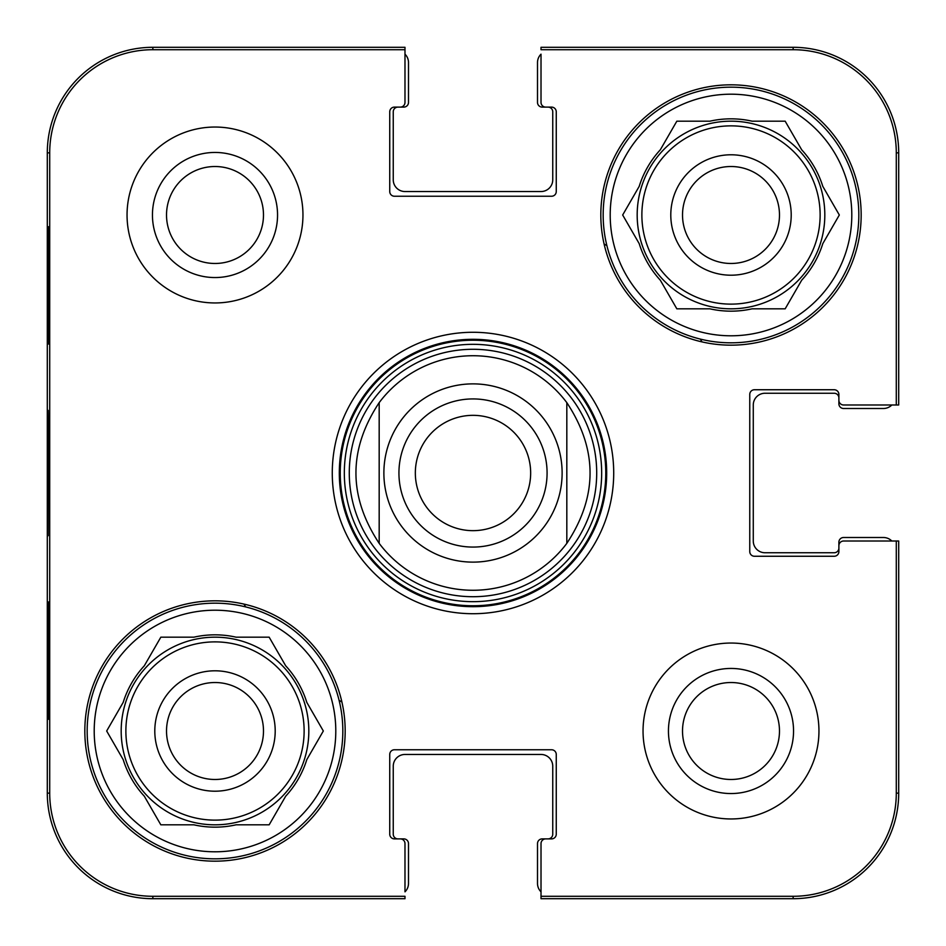 <?xml version="1.0" encoding="UTF-8"?>
<svg xmlns="http://www.w3.org/2000/svg" width="946" height="946" viewBox="0 0 946 946"><rect width="100%" height="100%" fill="white"/><g stroke="black" fill="none" stroke-linecap="round" stroke-linejoin="round"><path stroke-width="1.42" d="M682.515 730.998A48.483 48.483 0 0 1 755.239 689.019A48.483 48.483 0 0 1 755.239 772.988A48.483 48.483 0 0 1 682.515 730.998M166.52 215.002A48.483 48.483 0 0 1 239.243 173.012A48.483 48.483 0 0 1 239.243 256.981A48.483 48.483 0 0 1 166.52 215.002M779.48 215.002A48.483 48.483 0 0 1 706.757 256.981A48.483 48.483 0 0 1 706.757 173.012A48.483 48.483 0 0 1 779.48 215.002M263.485 730.998A48.483 48.483 0 0 1 190.761 772.988A48.483 48.483 0 0 1 190.761 689.019A48.483 48.483 0 0 1 263.485 730.998M700.371 339.106A263.863 263.863 0 0 1 701.991 341.896M245.629 606.894A263.863 263.863 0 0 1 244.009 604.104M604.104 244.009A263.863 263.863 0 0 1 606.894 245.629M341.896 701.991A263.863 263.863 0 0 1 339.106 700.371M87.174 730.998A127.828 127.828 0 0 1 278.916 620.304A127.828 127.828 0 0 1 278.916 841.704A127.828 127.828 0 0 1 87.174 730.998M603.17 215.002A127.828 127.828 0 0 1 794.912 104.297A127.828 127.828 0 0 1 794.912 325.696A127.828 127.828 0 0 1 603.17 215.002M596.701 473A123.701 123.701 0 0 0 411.143 365.865A123.701 123.701 0 0 0 411.143 580.135A123.701 123.701 0 0 0 596.701 473M566.82 402.641A117.269 117.269 0 0 0 379.18 402.641L379.18 543.359A117.269 117.269 0 0 0 566.82 543.359L566.82 402.641C597.801 449.551 597.801 496.449 566.82 543.359L566.82 402.641A117.269 117.269 0 0 0 379.18 402.641C348.199 449.551 348.199 496.449 379.18 543.359L379.18 402.641M275.203 730.998A60.213 60.213 0 0 0 184.896 678.861A60.213 60.213 0 0 0 184.896 783.146A60.213 60.213 0 0 0 275.203 730.998M106.673 730.998L123.193 702.37A96.161 96.161 0 0 1 144.3 665.807L160.832 637.178L193.895 637.178A96.161 96.161 0 0 1 236.11 637.178L269.161 637.178L285.692 665.807A96.161 96.161 0 0 1 306.8 702.37L323.331 730.998L306.8 759.626A96.161 96.161 0 0 1 285.692 796.189L269.161 824.817L236.11 824.817A96.161 96.161 0 0 1 193.895 824.817L160.832 824.817L144.3 796.189A96.161 96.161 0 0 1 123.193 759.626L106.673 730.998M94.21 730.998A120.792 120.792 0 0 1 275.392 626.394A120.792 120.792 0 0 1 275.392 835.614A120.792 120.792 0 0 1 94.21 730.998M121.183 730.998A93.82 93.82 0 0 1 261.912 649.748A93.82 93.82 0 0 1 261.912 812.247A93.82 93.82 0 0 1 121.183 730.998M791.211 215.002A60.213 60.213 0 0 0 700.891 162.854A60.213 60.213 0 0 0 700.891 267.139A60.213 60.213 0 0 0 791.211 215.002M622.669 215.002L639.2 186.374A96.161 96.161 0 0 1 660.308 149.811L676.839 121.183L709.89 121.183A96.161 96.161 0 0 1 752.105 121.183L785.168 121.183L801.7 149.811A96.161 96.161 0 0 1 822.807 186.374L839.327 215.002L822.807 243.63A96.161 96.161 0 0 1 801.7 280.193L785.168 308.822L752.105 308.822A96.161 96.161 0 0 1 709.89 308.822L676.839 308.822L660.308 280.193A96.161 96.161 0 0 1 639.2 243.63L622.669 215.002M610.205 215.002A120.792 120.792 0 0 1 791.4 110.386A120.792 120.792 0 0 1 791.4 319.606A120.792 120.792 0 0 1 610.205 215.002M637.178 215.002A93.82 93.82 0 0 1 777.908 133.753A93.82 93.82 0 0 1 777.908 296.252A93.82 93.82 0 0 1 637.178 215.002M48.128 344.001L48.743 344.001L48.128 344.001L48.128 226.733L48.743 226.733L48.743 344.001M48.128 226.733L48.743 226.733M48.128 719.267L48.743 719.267L48.128 719.267L48.128 601.999L48.743 601.999L48.743 719.267M48.128 601.999L48.743 601.999M47.619 472.976L48.175 535.732L48.553 429.661L48.163 410.351L47.619 472.976M49.712 793.15L49.712 152.85A103.126 103.126 0 0 1 152.85 49.712L404.983 49.712L404.983 47.3L152.85 47.3A105.55 105.55 0 0 0 47.3 152.85L47.3 793.15A105.55 105.55 0 0 0 152.85 898.7L404.983 898.7L404.983 896.288L152.85 896.288A103.126 103.126 0 0 1 49.712 793.15L47.3 793.15M152.448 215.002A62.554 62.554 0 0 0 246.279 269.172A62.554 62.554 0 0 0 246.279 160.832A62.554 62.554 0 0 0 152.448 215.002M668.444 730.998A62.554 62.554 0 0 0 762.275 785.168A62.554 62.554 0 0 0 762.275 676.828A62.554 62.554 0 0 0 668.444 730.998M541.017 891.83A11.73 11.73 0 0 1 537.505 883.458L537.505 843.584A4.695 4.695 0 0 1 542.188 838.889L548.053 838.889A4.695 4.695 0 0 0 552.748 834.195L552.748 766.177A11.73 11.73 0 0 0 541.017 754.459L404.983 754.459A11.73 11.73 0 0 0 393.252 766.177L393.252 834.195A4.695 4.695 0 0 0 397.947 838.889L403.812 838.889A4.695 4.695 0 0 1 408.495 843.584L408.495 883.458A11.73 11.73 0 0 1 404.983 891.83L404.983 843.584A4.695 4.695 0 0 0 400.288 838.889L394.423 838.889A4.695 4.695 0 0 1 389.74 834.195L389.74 754.459A4.695 4.695 0 0 1 394.423 749.764L551.577 749.764A4.695 4.695 0 0 1 556.26 754.459L556.26 834.195A4.695 4.695 0 0 1 551.577 838.889L545.712 838.889A4.695 4.695 0 0 0 541.017 843.584L541.017 898.7L793.15 898.7A105.55 105.55 0 0 0 898.7 793.15L898.7 541.017L843.584 541.017A4.695 4.695 0 0 0 838.889 545.712L838.889 551.577A4.695 4.695 0 0 1 834.195 556.26L754.459 556.26A4.695 4.695 0 0 1 749.764 551.577L749.764 394.423A4.695 4.695 0 0 1 754.459 389.74L834.195 389.74A4.695 4.695 0 0 1 838.889 394.423L838.889 400.288A4.695 4.695 0 0 0 843.584 404.983L898.7 404.983L898.7 152.85A105.55 105.55 0 0 0 793.15 47.3L541.017 47.3L541.017 49.712L793.15 49.712A103.126 103.126 0 0 1 896.288 152.85L896.288 404.983M345.172 730.998A130.17 130.17 0 0 1 149.917 843.737A130.17 130.17 0 0 1 149.917 618.27A130.17 130.17 0 0 1 345.172 730.998M861.167 215.002A130.17 130.17 0 0 1 665.913 327.73A130.17 130.17 0 0 1 665.913 102.263A130.17 130.17 0 0 1 861.167 215.002M818.952 730.998A87.954 87.954 0 0 1 687.021 807.175A87.954 87.954 0 0 1 687.021 654.833A87.954 87.954 0 0 1 818.952 730.998M302.957 215.002A87.954 87.954 0 0 1 171.025 291.167A87.954 87.954 0 0 1 171.025 138.826A87.954 87.954 0 0 1 302.957 215.002M339.307 473A133.693 133.693 0 0 1 539.847 357.221A133.693 133.693 0 0 1 539.847 588.779A133.693 133.693 0 0 1 339.307 473M332.271 473A140.729 140.729 0 0 0 543.359 594.868A140.729 140.729 0 0 0 543.359 351.132A140.729 140.729 0 0 0 332.271 473M404.983 54.17A11.73 11.73 0 0 1 408.495 62.542L408.495 102.416A4.695 4.695 0 0 1 403.812 107.111L397.947 107.111A4.695 4.695 0 0 0 393.252 111.805L393.252 179.823A11.73 11.73 0 0 0 404.983 191.541L541.017 191.541A11.73 11.73 0 0 0 552.748 179.823L552.748 111.805A4.695 4.695 0 0 0 548.053 107.111L542.188 107.111A4.695 4.695 0 0 1 537.505 102.416L537.505 62.542A11.73 11.73 0 0 1 541.017 54.17L541.017 102.416A4.695 4.695 0 0 0 545.712 107.111L551.577 107.111A4.695 4.695 0 0 1 556.26 111.805L556.26 191.541A4.695 4.695 0 0 1 551.577 196.236L394.423 196.236A4.695 4.695 0 0 1 389.74 191.541L389.74 111.805A4.695 4.695 0 0 1 394.423 107.111L400.288 107.111A4.695 4.695 0 0 0 404.983 102.416L404.983 49.712M891.83 404.983A11.73 11.73 0 0 1 883.458 408.495L843.584 408.495A4.695 4.695 0 0 1 838.889 403.812L838.889 397.947A4.695 4.695 0 0 0 834.195 393.252L765.007 393.252A11.73 11.73 0 0 0 753.276 404.983L753.276 541.017A11.73 11.73 0 0 0 765.007 552.748L834.195 552.748A4.695 4.695 0 0 0 838.889 548.053L838.889 542.188A4.695 4.695 0 0 1 843.584 537.505L883.458 537.505A11.73 11.73 0 0 1 891.83 541.017L896.288 541.017L896.288 793.15A103.126 103.126 0 0 1 793.15 896.288L541.017 896.288M530.659 473A57.659 57.659 0 0 1 444.171 522.937A57.659 57.659 0 0 1 444.171 423.063A57.659 57.659 0 0 1 530.659 473M547.084 473A74.084 74.084 0 0 0 435.964 408.849A74.084 74.084 0 0 0 435.964 537.151A74.084 74.084 0 0 0 547.084 473M566.82 543.359A117.269 117.269 0 0 1 379.18 543.359M605.771 473A132.771 132.771 0 0 0 406.614 358.026A132.771 132.771 0 0 0 406.614 587.974A132.771 132.771 0 0 0 605.771 473M601.668 473A128.668 128.668 0 0 0 408.66 361.573A128.668 128.668 0 0 0 408.66 584.427A128.668 128.668 0 0 0 601.668 473M125.877 730.998A89.125 89.125 0 0 1 259.559 653.816A89.125 89.125 0 0 1 259.559 808.191A89.125 89.125 0 0 1 125.877 730.998M641.873 215.002A89.125 89.125 0 0 1 775.566 137.809A89.125 89.125 0 0 1 775.566 292.184A89.125 89.125 0 0 1 641.873 215.002M47.3 152.85L49.712 152.85M898.7 152.85L896.288 152.85M152.85 47.3L152.85 49.712M793.15 898.7L793.15 896.288M898.7 793.15L896.288 793.15M152.85 898.7L152.85 896.288M793.15 47.3L793.15 49.712M473 383.875A89.125 89.125 0 0 1 562.125 473A89.125 89.125 0 0 1 473 562.125A89.125 89.125 0 0 1 383.875 473A89.125 89.125 0 0 1 473 383.875"/></g></svg>
